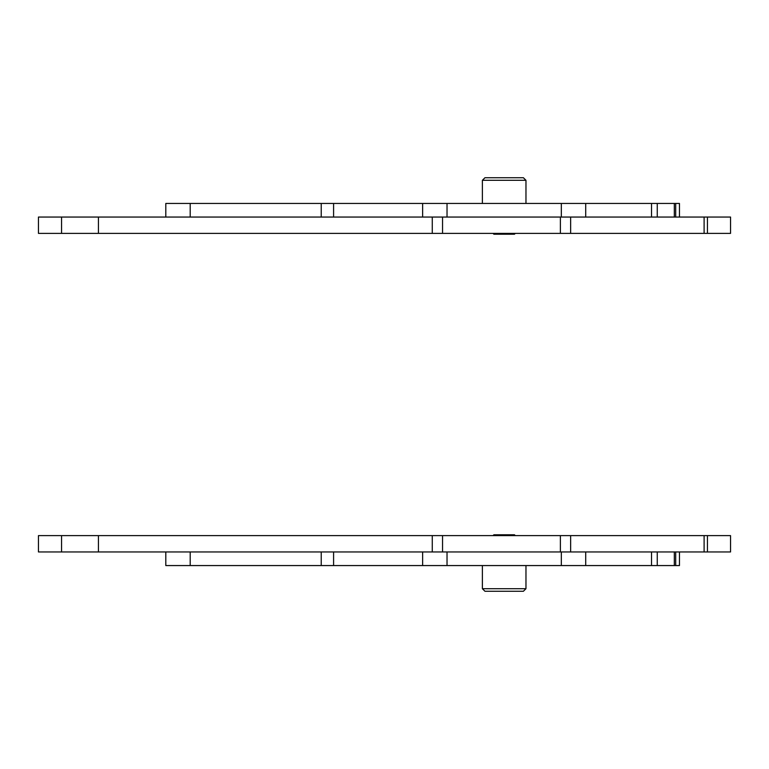 <?xml version="1.0" encoding="UTF-8"?>
<svg xmlns="http://www.w3.org/2000/svg" width="769" height="769" viewBox="0 0 769 769"><rect width="100%" height="100%" fill="white"/><g stroke="black" fill="none" stroke-linecap="round" stroke-linejoin="round"><path stroke-width="1.15" d="M165.806 203.439L165.806 217.05L165.806 203.439L422.633 203.439L422.633 217.05L61.568 217.05L61.568 233.382L38.45 233.382L38.45 217.05L61.568 217.05M145.495 217.05L144.303 217.05M117.167 217.05L113.725 217.05M58.329 217.05L60.453 217.05M61.568 233.382L432.274 233.382L432.274 217.05M442.54 217.05L442.54 233.382L432.274 233.382M442.54 233.382L707.432 233.382L707.432 217.05L730.55 217.05L730.55 233.382L707.432 233.382M422.633 203.439L447.029 203.439L447.029 217.05L422.633 217.05M447.029 217.05L707.432 217.05M715.718 217.05L723.36 217.05M447.029 203.439L585.718 203.439L585.718 217.05M585.718 203.439L679.46 203.439L679.46 217.05M674.326 203.439L674.326 217.05L674.326 203.439M525.967 203.439L525.967 180.302L482.384 180.302L482.384 203.439M525.967 180.302L523.391 177.735L484.96 177.735L482.384 180.302M493.044 233.382L493.89 234.228L514.451 234.228L515.297 233.382L514.451 234.228M61.568 551.95L38.45 551.95L38.45 535.618L98.432 535.618L98.432 551.95L61.568 551.95L61.568 535.618M98.432 551.95L422.633 551.95L422.633 565.561L321.231 565.561L321.231 551.95M145.495 551.95L144.303 551.95M117.167 551.95L113.725 551.95M58.329 551.95L60.453 551.95M422.633 551.95L730.55 551.95L730.55 535.618L570.646 535.618L570.646 551.95M560.38 551.95L560.38 535.618L98.432 535.618M560.38 535.618L570.646 535.618M718.707 551.95L723.36 551.95M585.718 551.95L585.718 565.561L674.326 565.561L674.326 551.95L674.326 565.561L679.46 565.561L679.46 551.95M190.203 551.95L190.203 565.561L165.806 565.561L165.806 551.95L165.806 565.561M190.203 565.561L321.231 565.561M447.029 551.95L447.029 565.561L422.633 565.561M447.029 565.561L585.718 565.561M482.384 565.561L482.384 588.698L525.967 588.698L525.967 565.561M482.384 588.698L484.96 591.265L523.391 591.265L525.967 588.698M514.451 534.772L515.297 535.618L514.451 534.772L493.89 534.772L493.044 535.618M98.432 233.382L98.432 217.05M560.38 217.05L560.38 233.382M570.646 233.382L570.646 217.05M704.106 233.382L704.106 217.05M561.322 203.439L561.322 217.05M675.691 203.439L675.691 217.05M190.203 203.439L190.203 217.05M321.231 217.05L321.231 203.439M333.592 217.05L333.592 203.439M657.255 203.439L657.255 217.05M651.535 203.439L651.535 217.05M442.54 551.95L442.54 535.618M432.274 535.618L432.274 551.95M651.535 551.95L651.535 565.561M657.255 551.95L657.255 565.561M675.691 551.95L675.691 565.561M333.592 565.561L333.592 551.95M561.322 551.95L561.322 565.561M704.106 535.618L704.106 551.95M707.432 535.618L707.432 551.95"/></g></svg>
